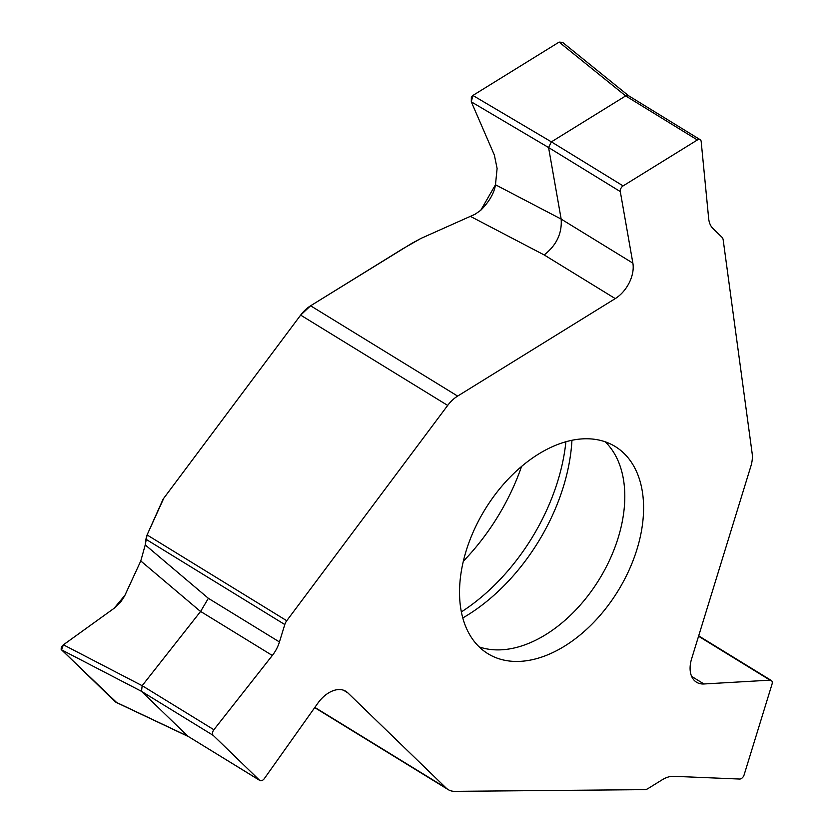 <?xml version="1.0" encoding="UTF-8"?>
<svg xmlns="http://www.w3.org/2000/svg" width="833" height="833" viewBox="0 0 833 833"><rect width="100%" height="100%" fill="white"/><g stroke="black" fill="none" stroke-linecap="round" stroke-linejoin="round"><path stroke-width="1.25" d="M145.91 539.222L145.244 544.907L208.365 598.313L279.44 641.962L284.803 624.542L145.91 539.222L147.087 534.942L162.654 500.154A8.288 6.3 134.1 0 1 163.799 498.207L300.651 315.113A27.635 17.722 -58.4 0 1 310.605 305.784L402.808 248.755L420.998 238.394L475.049 214.258L480.745 210.291C489.325 201.565 494.24 193.058 495.479 184.759L497.103 168.485L494.365 155.084L471.301 101.834L471.353 97.232L472.884 95.451L559.11 42.108L562.535 42.337M620.293 191.58L548.572 147.524L561.161 219.089L632.872 263.134L620.293 191.58A4.425 2.832 -58.4 0 1 623.105 185.905L697.377 139.965A4.425 2.832 -58.4 0 1 700.168 139.684A4.425 2.832 -58.4 0 1 701.178 141.537L708.664 218.527A27.635 17.722 -58.4 0 0 713.017 228.575L721.919 237.186A8.288 5.321 -58.4 0 1 723.19 239.946L752.168 453.548A27.635 17.722 -58.4 0 1 750.877 466.178L691.598 658.872A27.635 17.722 -58.4 0 0 696.544 682.237A27.635 17.722 -58.4 0 0 703.968 683.976L770.046 680.155A4.425 2.832 -58.4 0 1 771.233 680.426A4.425 2.832 -58.4 0 1 772.024 684.164L744.088 774.961A4.425 2.832 -58.4 0 1 739.621 779.042L673.699 776.314A27.635 17.722 -58.4 0 0 662.214 779.782L647.959 788.601A8.288 5.321 -58.4 0 1 644.732 789.642L454.818 791.35A27.635 17.722 -58.4 0 1 448.144 789.59A27.635 17.722 -58.4 0 1 446.165 788.049L347.819 692.848L343.56 690.234M698.595 636.11L699.751 636.537M517.303 661.454A121.576 77.99 121.6 0 0 628.894 570.501A121.576 77.99 121.6 0 0 615.191 446.509A121.576 77.99 121.6 0 0 585.818 438.762A121.576 77.99 121.6 0 0 474.227 529.715A121.576 77.99 121.6 0 0 487.93 653.707A121.576 77.99 121.6 0 0 517.303 661.454M284.803 624.542A8.288 5.321 -58.4 0 1 286.75 620.731L447.685 405.421A27.635 17.722 -58.4 0 1 457.64 396.091L615.254 298.599L544.178 254.94L470.364 216.351M697.377 139.965L625.677 95.91L551.394 141.86L623.105 185.905M471.301 101.834L548.572 147.524L551.384 141.86L472.884 95.451M559.11 42.108L625.677 95.91L628.686 95.805M495.479 184.759L561.161 219.089C562.16 233.313 556.506 245.266 544.178 254.94M632.872 263.134A27.635 17.722 -58.4 0 1 615.254 298.599M279.44 641.962A27.635 17.722 -58.4 0 1 272.318 655.477L213.883 729.739A4.425 2.832 -58.4 0 0 213.217 735.393L259.552 780.24A4.425 2.832 -58.4 0 0 259.865 780.49L187.841 736.205L259.552 780.24M213.217 735.393L141.506 691.338L187.841 736.195L115.298 701.875L61.121 649.261L61.361 647.074L62.975 645.138L114.09 608.309L120.421 602.405L124.44 596.334L140.777 560.953L145.244 544.907M208.365 598.313L200.607 611.432L142.172 685.684L213.883 729.739M259.865 780.49A4.425 2.832 -58.4 0 0 264.342 778.584L317.842 703.198A27.635 17.722 -58.4 0 1 345.841 691.307A27.635 17.722 -58.4 0 1 347.819 692.848M61.496 649.792L141.495 691.338L142.172 685.684M521.573 466.418A170.234 109.196 -58.4 0 1 463.356 561.203M563.025 42.722L559.11 42.108L472.884 95.451L471.301 101.834L494.365 155.084L497.103 168.485L495.479 184.759L480.745 210.291L475.049 214.258L420.998 238.394L411.689 243.423L310.605 305.784L300.651 315.113L163.799 498.207L147.087 534.942L145.244 544.907L140.777 560.953L124.96 595.262L114.09 608.309L63.412 644.804L61.496 649.792L116.62 702.5M770.046 680.155L698.564 636.245M691.64 676.406L703.968 683.976M479.173 646.897A121.576 77.99 121.6 0 0 599.229 579.383A121.576 77.99 121.6 0 0 605.164 441.782M310.605 305.784L457.64 396.091M147.087 534.942L286.75 620.731M447.685 405.421L300.651 315.113M314.864 707.404L446.165 788.049M272.318 655.477L200.607 611.432M462.804 617.951A161.425 103.552 121.6 0 0 571.938 440.272M461.388 611.901A166.34 106.697 121.6 0 0 565.899 441.74M63.412 644.804L142.162 685.694M200.534 611.505L140.777 560.953M771.233 680.426L699.553 636.402M700.168 139.684L628.499 95.67M448.144 789.59L314.707 707.623M698.72 635.714L699.658 636.464M562.796 42.545L628.592 95.733M115.974 702.302L188.258 736.507"/></g></svg>
